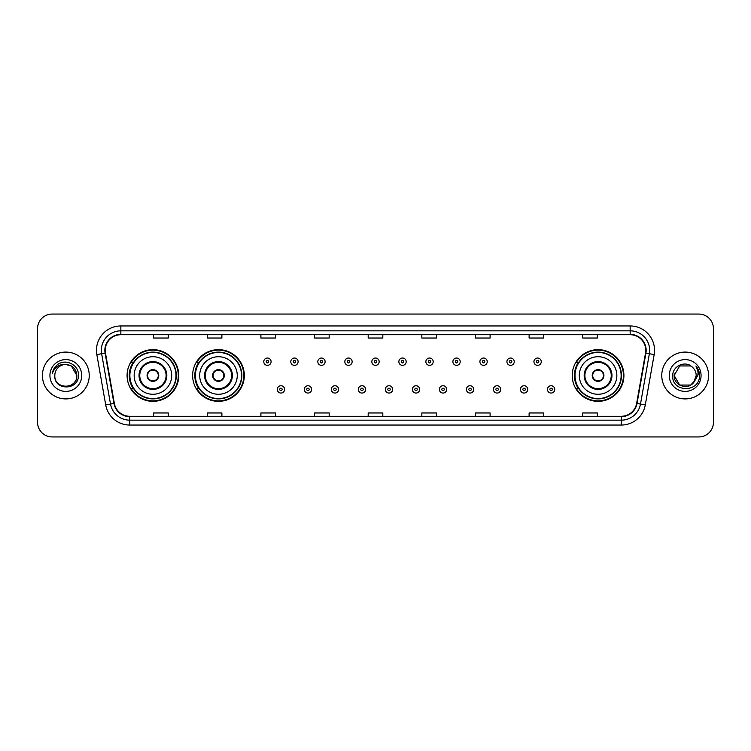 <?xml version="1.0" encoding="UTF-8"?>
<svg xmlns="http://www.w3.org/2000/svg" width="751" height="751" viewBox="0 0 751 751"><rect width="100%" height="100%" fill="white"/><g stroke="black" fill="none" stroke-linecap="round" stroke-linejoin="round"><path stroke-width="1.13" d="M572.224 375.5A25.844 25.844 0 0 0 598.068 401.344A25.844 25.844 0 0 0 623.912 375.5A25.844 25.844 0 0 0 598.068 349.656A25.844 25.844 0 0 0 572.224 375.5M192.622 375.5A25.844 25.844 0 0 0 218.475 401.344A25.844 25.844 0 0 0 244.319 375.5A25.844 25.844 0 0 0 218.475 349.656A25.844 25.844 0 0 0 192.622 375.5M127.088 375.5A25.844 25.844 0 0 0 152.932 401.344A25.844 25.844 0 0 0 178.776 375.5A25.844 25.844 0 0 0 152.932 349.656A25.844 25.844 0 0 0 127.088 375.5M133.284 388.671A23.647 23.647 0 0 1 133.284 362.329M198.827 388.671A23.647 23.647 0 0 1 198.827 362.329M578.42 388.671A23.647 23.647 0 0 1 578.42 362.329M37.55 328.685L37.55 422.315A14.626 14.626 0 0 0 52.176 436.941L698.824 436.941A14.626 14.626 0 0 0 713.45 422.315L713.45 328.685A14.626 14.626 0 0 0 698.824 314.059L52.176 314.059A14.626 14.626 0 0 0 37.55 328.685L37.55 422.315M42.422 375.5A23.412 23.412 0 0 0 65.835 398.912A23.412 23.412 0 0 0 89.238 375.5A23.412 23.412 0 0 0 65.835 352.088A23.412 23.412 0 0 0 42.422 375.5A23.412 23.412 0 0 0 65.835 398.912A23.412 23.412 0 0 0 89.238 375.5A23.412 23.412 0 0 0 65.835 352.088A23.412 23.412 0 0 0 42.422 375.5M661.762 375.5A23.412 23.412 0 0 0 685.165 398.912A23.412 23.412 0 0 0 708.578 375.5A23.412 23.412 0 0 0 685.165 352.088A23.412 23.412 0 0 0 661.762 375.5A23.412 23.412 0 0 0 685.165 398.912A23.412 23.412 0 0 0 708.578 375.5A23.412 23.412 0 0 0 685.165 352.088A23.412 23.412 0 0 0 661.762 375.5M105.234 350.332A15.602 15.602 0 0 1 120.845 334.73L630.155 334.73A15.602 15.602 0 0 1 645.522 353.045L636.651 403.371A15.602 15.602 0 0 1 621.284 416.27L129.716 416.27A15.602 15.602 0 0 1 114.349 403.371L105.478 353.045A15.602 15.602 0 0 1 105.234 350.332M104.849 350.332A15.996 15.996 0 0 0 105.093 353.111L113.964 403.437A15.996 15.996 0 0 0 129.716 416.655L621.284 416.655A15.996 15.996 0 0 0 637.036 403.437L645.907 353.111A15.996 15.996 0 0 0 630.155 334.345L120.845 334.345A15.996 15.996 0 0 0 104.849 350.332M96.832 354.575A24.379 24.379 0 0 1 120.845 325.953L630.155 325.953A24.379 24.379 0 0 1 654.168 354.575L645.297 404.902A24.379 24.379 0 0 1 621.284 425.047L129.716 425.047A24.379 24.379 0 0 1 105.703 404.902L96.832 354.575L101.629 353.721A19.507 19.507 0 0 1 120.845 330.834L630.155 330.834A19.507 19.507 0 0 1 649.371 353.721L640.49 404.047A19.507 19.507 0 0 1 621.284 420.166L129.716 420.166A19.507 19.507 0 0 1 110.51 404.047L101.629 353.721A19.507 19.507 0 0 1 101.338 350.332M698.824 314.059L52.176 314.059M52.176 436.941L698.824 436.941M713.45 422.315L713.45 328.685M637.036 403.437L640.49 404.047L649.371 353.721L654.168 354.575M368.187 334.73L368.187 338.034L382.813 338.034L382.813 334.73M314.538 334.73L314.538 338.034L329.173 338.034L329.173 334.73M260.897 334.73L260.897 338.034L275.533 338.034L275.533 334.73M207.257 334.73L207.257 338.034L221.883 338.034L221.883 334.73M153.617 334.73L153.617 338.034L168.243 338.034L168.243 334.73M421.827 334.73L421.827 338.034L436.462 338.034L436.462 334.73M475.467 334.73L475.467 338.034L490.103 338.034L490.103 334.73M529.117 334.73L529.117 338.034L543.743 338.034L543.743 334.73M582.757 334.73L582.757 338.034L597.383 338.034L597.383 334.73M382.813 416.27L382.813 412.966L368.187 412.966L368.187 416.27M329.173 416.27L329.173 412.966L314.538 412.966L314.538 416.27M275.533 416.27L275.533 412.966L260.897 412.966L260.897 416.27M221.883 416.27L221.883 412.966L207.257 412.966L207.257 416.27M168.243 416.27L168.243 412.966L153.617 412.966L153.617 416.27M436.462 416.27L436.462 412.966L421.827 412.966L421.827 416.27M490.103 416.27L490.103 412.966L475.467 412.966L475.467 416.27M543.743 416.27L543.743 412.966L529.117 412.966L529.117 416.27M597.383 416.27L597.383 412.966L582.757 412.966L582.757 416.27M54.814 375.5A11.021 11.021 0 0 1 65.835 364.479C72.528 365.127 76.208 368.807 76.855 375.5L71.345 365.953L65.835 364.479L71.345 365.953L76.855 375.5L71.345 365.953L65.835 364.479L71.345 365.953L76.855 375.5L71.345 365.953L65.835 364.479L71.345 365.953L76.855 375.5C77.531 389.722 54.138 389.722 54.814 375.5C53.781 390.905 78.902 390.548 78.404 375.5C79.259 364.958 65.562 358.124 57.452 364.704C54.588 367.004 52.87 369.952 52.307 373.566C54.579 367.098 59.085 364.075 65.835 364.479L71.345 365.953L76.855 375.5C77.531 389.722 54.138 389.722 54.814 375.5C54.138 389.722 77.531 389.722 76.855 375.5C77.437 385.554 62.962 390.539 57.217 382.381M49.932 375.5A15.902 15.902 0 0 0 65.835 391.402A15.902 15.902 0 0 0 81.737 375.5A15.902 15.902 0 0 0 65.835 359.598A15.902 15.902 0 0 0 49.932 375.5M134.157 375.5A18.775 18.775 0 0 1 152.932 356.725A18.775 18.775 0 0 1 171.707 375.5A18.775 18.775 0 0 1 152.932 394.275A18.775 18.775 0 0 1 134.157 375.5A18.775 18.775 0 0 0 152.932 394.275A18.775 18.775 0 0 0 171.707 375.5M139.761 375.5A13.171 13.171 0 0 0 152.932 388.671A13.171 13.171 0 0 0 166.102 375.5A13.171 13.171 0 0 0 152.932 362.329A13.171 13.171 0 0 0 139.761 375.5M133.575 362.329A23.412 23.412 0 0 0 133.575 388.671M175.997 375.5A23.065 23.065 0 0 0 152.932 352.435A23.065 23.065 0 0 0 129.867 375.5A23.065 23.065 0 0 0 152.932 398.565A23.065 23.065 0 0 0 175.997 375.5M147.083 375.5A5.848 5.848 0 0 0 152.932 381.348A5.848 5.848 0 0 0 158.78 375.5A5.848 5.848 0 0 0 152.932 369.652A5.848 5.848 0 0 0 147.083 375.5M178.287 375.5A25.356 25.356 0 0 1 131.256 388.671L133.612 388.671A23.384 23.384 0 0 0 176.316 375.556A23.384 23.384 0 0 0 133.612 362.329L131.256 362.329A25.356 25.356 0 0 1 178.287 375.5M147.262 374.036L147.468 374.036A5.661 5.661 0 0 1 158.395 374.036L158.095 374.036A5.36 5.36 0 0 1 152.932 380.86A5.36 5.36 0 0 1 147.769 374.036A5.36 5.36 0 0 1 158.095 374.036L158.592 374.036M158.592 376.964L158.395 376.964A5.661 5.661 0 0 1 147.468 376.964L147.262 376.964M690.676 385.047A11.021 11.021 0 0 0 696.186 375.5C696.13 372.177 694.863 369.398 692.384 367.173C685.607 360.076 672.596 365.925 672.718 375.5C671.478 392.52 699.068 392.961 699.519 376.326L699.538 375.5C699.5 371.886 698.299 368.713 695.933 365.972C697.735 368.929 698.364 372.102 697.829 375.5L693.689 382.484L696.186 375.5M679.655 385.047L690.676 385.047L693.558 382.644L690.676 385.047L679.655 385.047L674.145 375.5L679.655 385.047L690.676 385.047L694.957 380.56L690.676 385.047L679.655 385.047L674.145 375.5L679.655 365.953L690.676 365.953L692.384 367.173L690.676 365.953L679.655 365.953L674.145 375.5L679.655 365.953L690.676 365.953L692.384 367.173L690.676 365.953L679.655 365.953L674.145 375.5L674.267 373.867M693.558 382.644L690.676 385.047L679.655 385.047L674.145 375.5L679.655 385.047L690.676 385.047L693.558 382.644L690.882 384.925M694.957 380.56L690.676 385.047L679.655 385.047L674.145 375.5L679.655 385.047L690.676 385.047L693.633 382.559M674.145 375.5C673.581 385.272 687.4 390.426 693.389 382.841L693.689 382.484M669.263 375.5A15.902 15.902 0 0 0 685.165 391.402A15.902 15.902 0 0 0 701.068 375.5A15.902 15.902 0 0 0 685.165 359.598A15.902 15.902 0 0 0 669.263 375.5M696.036 366.094L699.538 375.913M199.7 375.5A18.775 18.775 0 0 1 218.475 356.725A18.775 18.775 0 0 1 237.25 375.5A18.775 18.775 0 0 1 218.475 394.275A18.775 18.775 0 0 1 199.7 375.5A18.775 18.775 0 0 0 218.475 394.275A18.775 18.775 0 0 0 237.25 375.5M205.305 375.5A13.171 13.171 0 0 0 218.475 388.671A13.171 13.171 0 0 0 231.637 375.5A13.171 13.171 0 0 0 218.475 362.329A13.171 13.171 0 0 0 205.305 375.5M199.118 362.329A23.412 23.412 0 0 0 199.118 388.671M241.54 375.5A23.065 23.065 0 0 0 218.475 352.435A23.065 23.065 0 0 0 195.41 375.5A23.065 23.065 0 0 0 218.475 398.565A23.065 23.065 0 0 0 241.54 375.5M212.617 375.5A5.848 5.848 0 0 0 218.475 381.348A5.848 5.848 0 0 0 224.324 375.5A5.848 5.848 0 0 0 218.475 369.652A5.848 5.848 0 0 0 212.617 375.5M243.831 375.5A25.356 25.356 0 0 1 196.8 388.671L199.146 388.671A23.384 23.384 0 0 0 241.85 375.556A23.384 23.384 0 0 0 199.146 362.329L196.8 362.329A25.356 25.356 0 0 1 243.831 375.5M212.805 374.036L213.002 374.036A5.661 5.661 0 0 1 223.939 374.036L223.629 374.036A5.36 5.36 0 0 1 218.475 380.86A5.36 5.36 0 0 1 213.312 374.036A5.36 5.36 0 0 1 223.629 374.036L224.136 374.036M224.136 376.964L223.939 376.964A5.661 5.661 0 0 1 213.002 376.964L212.805 376.964M579.293 375.5A18.775 18.775 0 0 1 598.068 356.725A18.775 18.775 0 0 1 616.843 375.5A18.775 18.775 0 0 1 598.068 394.275A18.775 18.775 0 0 1 579.293 375.5A18.775 18.775 0 0 0 598.068 394.275A18.775 18.775 0 0 0 616.843 375.5M584.898 375.5A13.171 13.171 0 0 0 598.068 388.671A13.171 13.171 0 0 0 611.239 375.5A13.171 13.171 0 0 0 598.068 362.329A13.171 13.171 0 0 0 584.898 375.5M578.711 362.329A23.412 23.412 0 0 0 578.711 388.671M621.133 375.5A23.065 23.065 0 0 0 598.068 352.435A23.065 23.065 0 0 0 575.003 375.5A23.065 23.065 0 0 0 598.068 398.565A23.065 23.065 0 0 0 621.133 375.5M592.22 375.5A5.848 5.848 0 0 0 598.068 381.348A5.848 5.848 0 0 0 603.917 375.5A5.848 5.848 0 0 0 598.068 369.652A5.848 5.848 0 0 0 592.22 375.5M623.424 375.5A25.356 25.356 0 0 1 576.392 388.671L578.749 388.671A23.384 23.384 0 0 0 621.452 375.556A23.384 23.384 0 0 0 578.749 362.329L576.392 362.329A25.356 25.356 0 0 1 623.424 375.5M592.408 374.036L592.605 374.036A5.661 5.661 0 0 1 603.532 374.036L603.231 374.036A5.36 5.36 0 0 1 598.068 380.86A5.36 5.36 0 0 1 592.905 374.036A5.36 5.36 0 0 1 603.231 374.036L603.738 374.036M603.738 376.964L603.231 376.964A5.36 5.36 0 0 1 592.905 376.964L592.408 376.964M603.231 376.964L603.532 376.964A5.661 5.661 0 0 1 592.605 376.964L592.905 376.964M271.092 361.7A3.661 3.661 0 0 1 267.431 365.352A3.661 3.661 0 0 1 263.779 361.7A3.661 3.661 0 0 1 267.431 358.039A3.661 3.661 0 0 1 271.092 361.7A3.661 3.661 0 0 0 267.431 358.039A3.661 3.661 0 0 0 263.779 361.7M298.109 361.7A3.661 3.661 0 0 1 294.448 365.352A3.661 3.661 0 0 1 290.797 361.7A3.661 3.661 0 0 1 294.448 358.039A3.661 3.661 0 0 1 298.109 361.7A3.661 3.661 0 0 0 294.448 358.039A3.661 3.661 0 0 0 290.797 361.7M325.127 361.7A3.661 3.661 0 0 1 321.466 365.352A3.661 3.661 0 0 1 317.814 361.7A3.661 3.661 0 0 1 321.466 358.039A3.661 3.661 0 0 1 325.127 361.7A3.661 3.661 0 0 0 321.466 358.039A3.661 3.661 0 0 0 317.814 361.7M352.144 361.7A3.661 3.661 0 0 1 348.483 365.352A3.661 3.661 0 0 1 344.822 361.7A3.661 3.661 0 0 1 348.483 358.039A3.661 3.661 0 0 1 352.144 361.7A3.661 3.661 0 0 0 348.483 358.039A3.661 3.661 0 0 0 344.822 361.7M379.161 361.7A3.661 3.661 0 0 1 375.5 365.352A3.661 3.661 0 0 1 371.839 361.7A3.661 3.661 0 0 1 375.5 358.039A3.661 3.661 0 0 1 379.161 361.7A3.661 3.661 0 0 0 375.5 358.039A3.661 3.661 0 0 0 371.839 361.7M406.178 361.7A3.661 3.661 0 0 1 402.517 365.352A3.661 3.661 0 0 1 398.856 361.7A3.661 3.661 0 0 1 402.517 358.039A3.661 3.661 0 0 1 406.178 361.7A3.661 3.661 0 0 0 402.517 358.039A3.661 3.661 0 0 0 398.856 361.7M433.186 361.7A3.661 3.661 0 0 1 429.534 365.352A3.661 3.661 0 0 1 425.873 361.7A3.661 3.661 0 0 1 429.534 358.039A3.661 3.661 0 0 1 433.186 361.7A3.661 3.661 0 0 0 429.534 358.039A3.661 3.661 0 0 0 425.873 361.7M460.203 361.7A3.661 3.661 0 0 1 456.552 365.352A3.661 3.661 0 0 1 452.891 361.7A3.661 3.661 0 0 1 456.552 358.039A3.661 3.661 0 0 1 460.203 361.7A3.661 3.661 0 0 0 456.552 358.039A3.661 3.661 0 0 0 452.891 361.7M487.221 361.7A3.661 3.661 0 0 1 483.569 365.352A3.661 3.661 0 0 1 479.908 361.7A3.661 3.661 0 0 1 483.569 358.039A3.661 3.661 0 0 1 487.221 361.7A3.661 3.661 0 0 0 483.569 358.039A3.661 3.661 0 0 0 479.908 361.7M514.238 361.7A3.661 3.661 0 0 1 510.586 365.352A3.661 3.661 0 0 1 506.925 361.7A3.661 3.661 0 0 1 510.586 358.039A3.661 3.661 0 0 1 514.238 361.7A3.661 3.661 0 0 0 510.586 358.039A3.661 3.661 0 0 0 506.925 361.7M541.255 361.7A3.661 3.661 0 0 1 537.603 365.352A3.661 3.661 0 0 1 533.942 361.7A3.661 3.661 0 0 1 537.603 358.039A3.661 3.661 0 0 1 541.255 361.7A3.661 3.661 0 0 0 537.603 358.039A3.661 3.661 0 0 0 533.942 361.7M277.288 389.403A3.661 3.661 0 0 1 280.94 385.742A3.661 3.661 0 0 1 284.601 389.403A3.661 3.661 0 0 1 280.94 393.055A3.661 3.661 0 0 1 277.288 389.403A3.661 3.661 0 0 0 280.94 393.055A3.661 3.661 0 0 0 284.601 389.403M304.305 389.403A3.661 3.661 0 0 1 307.957 385.742A3.661 3.661 0 0 1 311.618 389.403A3.661 3.661 0 0 1 307.957 393.055A3.661 3.661 0 0 1 304.305 389.403A3.661 3.661 0 0 0 307.957 393.055A3.661 3.661 0 0 0 311.618 389.403M331.322 389.403A3.661 3.661 0 0 1 334.974 385.742A3.661 3.661 0 0 1 338.635 389.403A3.661 3.661 0 0 1 334.974 393.055A3.661 3.661 0 0 1 331.322 389.403A3.661 3.661 0 0 0 334.974 393.055A3.661 3.661 0 0 0 338.635 389.403M358.33 389.403A3.661 3.661 0 0 1 361.991 385.742A3.661 3.661 0 0 1 365.653 389.403A3.661 3.661 0 0 1 361.991 393.055A3.661 3.661 0 0 1 358.33 389.403A3.661 3.661 0 0 0 361.991 393.055A3.661 3.661 0 0 0 365.653 389.403M385.347 389.403A3.661 3.661 0 0 1 389.009 385.742A3.661 3.661 0 0 1 392.67 389.403A3.661 3.661 0 0 1 389.009 393.055A3.661 3.661 0 0 1 385.347 389.403A3.661 3.661 0 0 0 389.009 393.055A3.661 3.661 0 0 0 392.67 389.403M412.365 389.403A3.661 3.661 0 0 1 416.026 385.742A3.661 3.661 0 0 1 419.678 389.403A3.661 3.661 0 0 1 416.026 393.055A3.661 3.661 0 0 1 412.365 389.403A3.661 3.661 0 0 0 416.026 393.055A3.661 3.661 0 0 0 419.678 389.403M439.382 389.403A3.661 3.661 0 0 1 443.043 385.742A3.661 3.661 0 0 1 446.695 389.403A3.661 3.661 0 0 1 443.043 393.055A3.661 3.661 0 0 1 439.382 389.403A3.661 3.661 0 0 0 443.043 393.055A3.661 3.661 0 0 0 446.695 389.403M466.399 389.403A3.661 3.661 0 0 1 470.06 385.742A3.661 3.661 0 0 1 473.712 389.403A3.661 3.661 0 0 1 470.06 393.055A3.661 3.661 0 0 1 466.399 389.403A3.661 3.661 0 0 0 470.06 393.055A3.661 3.661 0 0 0 473.712 389.403M493.416 389.403A3.661 3.661 0 0 1 497.078 385.742A3.661 3.661 0 0 1 500.729 389.403A3.661 3.661 0 0 1 497.078 393.055A3.661 3.661 0 0 1 493.416 389.403A3.661 3.661 0 0 0 497.078 393.055A3.661 3.661 0 0 0 500.729 389.403M520.434 389.403A3.661 3.661 0 0 1 524.095 385.742A3.661 3.661 0 0 1 527.746 389.403A3.661 3.661 0 0 1 524.095 393.055A3.661 3.661 0 0 1 520.434 389.403A3.661 3.661 0 0 0 524.095 393.055A3.661 3.661 0 0 0 527.746 389.403M547.451 389.403A3.661 3.661 0 0 1 551.103 385.742A3.661 3.661 0 0 1 554.764 389.403A3.661 3.661 0 0 1 551.103 393.055A3.661 3.661 0 0 1 547.451 389.403A3.661 3.661 0 0 0 551.103 393.055A3.661 3.661 0 0 0 554.764 389.403M630.155 325.953L630.155 334.345M101.629 353.721L105.093 353.111M129.716 425.047L129.716 416.655M621.284 416.655L621.284 425.047M105.703 404.902L113.964 403.437M645.907 353.111L649.371 353.721M120.845 325.953L120.845 334.345M640.49 404.047L645.297 404.902M166.825 375.5A13.903 13.903 0 0 0 152.932 361.597A13.903 13.903 0 0 0 139.029 375.5A13.903 13.903 0 0 0 152.932 389.403A13.903 13.903 0 0 0 166.825 375.5M232.369 375.5A13.903 13.903 0 0 0 218.475 361.597A13.903 13.903 0 0 0 204.572 375.5A13.903 13.903 0 0 0 218.475 389.403A13.903 13.903 0 0 0 232.369 375.5M611.971 375.5A13.903 13.903 0 0 0 598.068 361.597A13.903 13.903 0 0 0 584.175 375.5A13.903 13.903 0 0 0 598.068 389.403A13.903 13.903 0 0 0 611.971 375.5M266.211 361.7A1.22 1.22 0 0 0 267.431 362.921A1.22 1.22 0 0 0 268.651 361.7A1.22 1.22 0 0 0 267.431 360.48A1.22 1.22 0 0 0 266.211 361.7M293.228 361.7A1.22 1.22 0 0 0 294.448 362.921A1.22 1.22 0 0 0 295.669 361.7A1.22 1.22 0 0 0 294.448 360.48A1.22 1.22 0 0 0 293.228 361.7M320.245 361.7A1.22 1.22 0 0 0 321.466 362.921A1.22 1.22 0 0 0 322.686 361.7A1.22 1.22 0 0 0 321.466 360.48A1.22 1.22 0 0 0 320.245 361.7M347.262 361.7A1.22 1.22 0 0 0 348.483 362.921A1.22 1.22 0 0 0 349.703 361.7A1.22 1.22 0 0 0 348.483 360.48A1.22 1.22 0 0 0 347.262 361.7M374.28 361.7A1.22 1.22 0 0 0 375.5 362.921A1.22 1.22 0 0 0 376.72 361.7A1.22 1.22 0 0 0 375.5 360.48A1.22 1.22 0 0 0 374.28 361.7M401.297 361.7A1.22 1.22 0 0 0 402.517 362.921A1.22 1.22 0 0 0 403.738 361.7A1.22 1.22 0 0 0 402.517 360.48A1.22 1.22 0 0 0 401.297 361.7M428.314 361.7A1.22 1.22 0 0 0 429.534 362.921A1.22 1.22 0 0 0 430.755 361.7A1.22 1.22 0 0 0 429.534 360.48A1.22 1.22 0 0 0 428.314 361.7M455.331 361.7A1.22 1.22 0 0 0 456.552 362.921A1.22 1.22 0 0 0 457.772 361.7A1.22 1.22 0 0 0 456.552 360.48A1.22 1.22 0 0 0 455.331 361.7M482.349 361.7A1.22 1.22 0 0 0 483.569 362.921A1.22 1.22 0 0 0 484.789 361.7A1.22 1.22 0 0 0 483.569 360.48A1.22 1.22 0 0 0 482.349 361.7M509.366 361.7A1.22 1.22 0 0 0 510.586 362.921A1.22 1.22 0 0 0 511.797 361.7A1.22 1.22 0 0 0 510.586 360.48A1.22 1.22 0 0 0 509.366 361.7M536.383 361.7A1.22 1.22 0 0 0 537.603 362.921A1.22 1.22 0 0 0 538.814 361.7A1.22 1.22 0 0 0 537.603 360.48A1.22 1.22 0 0 0 536.383 361.7M282.16 389.403A1.22 1.22 0 0 0 280.94 388.183A1.22 1.22 0 0 0 279.719 389.403A1.22 1.22 0 0 0 280.94 390.614A1.22 1.22 0 0 0 282.16 389.403M309.177 389.403A1.22 1.22 0 0 0 307.957 388.183A1.22 1.22 0 0 0 306.737 389.403A1.22 1.22 0 0 0 307.957 390.614A1.22 1.22 0 0 0 309.177 389.403M336.195 389.403A1.22 1.22 0 0 0 334.974 388.183A1.22 1.22 0 0 0 333.754 389.403A1.22 1.22 0 0 0 334.974 390.614A1.22 1.22 0 0 0 336.195 389.403M363.212 389.403A1.22 1.22 0 0 0 361.991 388.183A1.22 1.22 0 0 0 360.771 389.403A1.22 1.22 0 0 0 361.991 390.614A1.22 1.22 0 0 0 363.212 389.403M390.229 389.403A1.22 1.22 0 0 0 389.009 388.183A1.22 1.22 0 0 0 387.788 389.403A1.22 1.22 0 0 0 389.009 390.614A1.22 1.22 0 0 0 390.229 389.403M417.246 389.403A1.22 1.22 0 0 0 416.026 388.183A1.22 1.22 0 0 0 414.805 389.403A1.22 1.22 0 0 0 416.026 390.614A1.22 1.22 0 0 0 417.246 389.403M444.263 389.403A1.22 1.22 0 0 0 443.043 388.183A1.22 1.22 0 0 0 441.823 389.403A1.22 1.22 0 0 0 443.043 390.614A1.22 1.22 0 0 0 444.263 389.403M471.281 389.403A1.22 1.22 0 0 0 470.06 388.183A1.22 1.22 0 0 0 468.84 389.403A1.22 1.22 0 0 0 470.06 390.614A1.22 1.22 0 0 0 471.281 389.403M498.298 389.403A1.22 1.22 0 0 0 497.078 388.183A1.22 1.22 0 0 0 495.857 389.403A1.22 1.22 0 0 0 497.078 390.614A1.22 1.22 0 0 0 498.298 389.403M525.306 389.403A1.22 1.22 0 0 0 524.095 388.183A1.22 1.22 0 0 0 522.874 389.403A1.22 1.22 0 0 0 524.095 390.614A1.22 1.22 0 0 0 525.306 389.403M552.323 389.403A1.22 1.22 0 0 0 551.103 388.183A1.22 1.22 0 0 0 549.892 389.403A1.22 1.22 0 0 0 551.103 390.614A1.22 1.22 0 0 0 552.323 389.403"/></g></svg>

